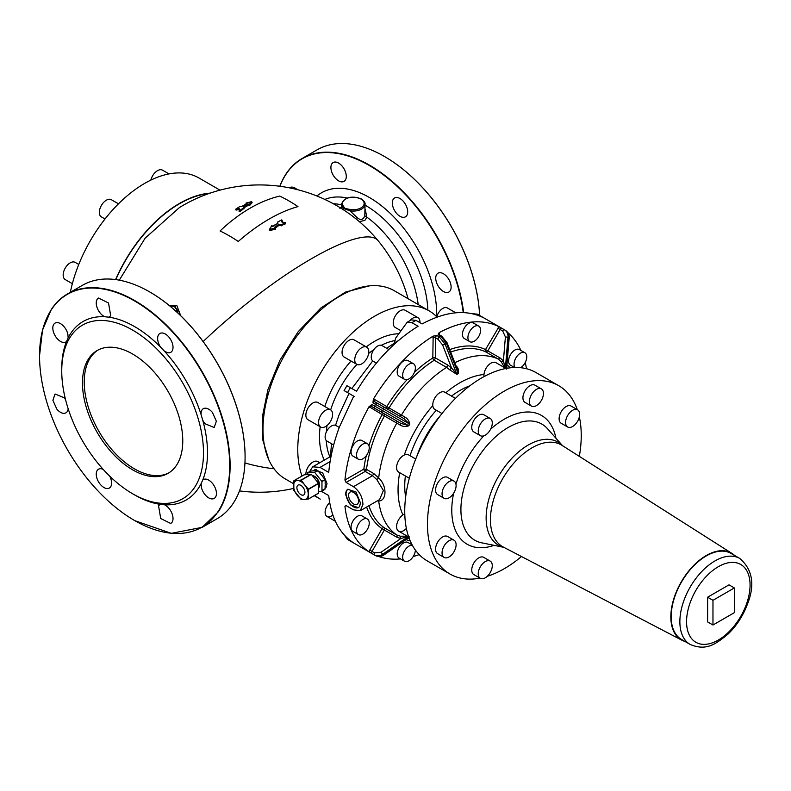 <?xml version="1.0" encoding="UTF-8"?>
<svg xmlns="http://www.w3.org/2000/svg" width="791" height="791" viewBox="0 0 791 791"><rect width="100%" height="100%" fill="white"/><g stroke="black" fill="none" stroke-linecap="round" stroke-linejoin="round"><path stroke-width="1.19" d="M118.472 203.831L111.333 199.698A9.927 5.735 120 0 0 101.396 205.433A9.927 5.735 120 0 0 101.396 216.902L105.025 218.988M169.007 173.911L162.501 170.154A9.927 5.735 120 0 0 157.538 170.648A9.927 5.735 120 0 0 150.854 180.111M78.764 264.461L75.145 262.375A9.927 5.735 120 0 0 67.492 265.034A9.927 5.735 120 0 0 63.161 275.031A9.927 5.735 120 0 0 65.218 279.569L72.357 283.692M70.34 292.294A108.733 62.776 -60 0 1 124.671 197.987A108.733 62.776 -60 0 1 199.025 178.015L220.007 190.137M115.605 279.579A108.733 62.776 -60 0 1 210.109 193.133M119.303 280.172L145.109 238.21L179.448 207.529A153.652 153.652 0 0 1 378.019 240.612A153.652 35.318 -39.6 0 0 339.032 244.646A153.652 35.318 -39.6 0 0 279.174 279.361A153.652 35.318 -39.6 0 0 203.149 341.544M170.164 305.514L176.759 305.336L180.724 315.738M274.655 228.401L279.223 225.267L281.487 225.821L281.734 225.03A151.753 87.613 -60 0 1 285.511 223.013L285.571 222.835M271.412 226.236L269.197 229.914L269.939 230.478L275.387 229.212L275.466 228.263M277.72 221.984L277.325 223.991M251.39 202.288L252.121 202.605L249.798 205.334L248.74 205.037L244.014 207.766L244.014 208.864L243.549 206.797L243.381 208.122A153.573 88.661 120 0 0 239.604 210.535L239.03 208.656L239.604 208.883M243.697 208.626L240.069 211.494L239.841 210.89A153.286 88.503 120 0 1 243.618 208.478L243.381 207.024M243.697 208.369L243.618 208.735A152.97 88.315 120 0 0 239.841 211.148L239.109 211.375L239.357 209.121M239.357 209.496L236.074 210.09L235.738 209.585M268.782 459.749L262.721 439.737L262.444 416.392L267.892 389.706L279.856 360.37L298.187 331.696L320.919 307.936L345.449 292.106L369.15 285.907M355.762 218.702L356.711 217.199C360.3 220.62 362.99 220.155 364.789 215.795L366.876 217.149L364.908 220.373L359.322 221.648M341.959 208.676L341.92 206.184L344.392 208.765L349.909 210.792L356.711 217.199M339.903 208.369L342.829 205.255L344.807 208.349L350.176 209.496A10.876 6.279 0 0 0 362.604 206.688A10.876 6.279 0 0 0 360.943 199.035A10.876 6.279 0 0 0 347.704 198.076A10.876 6.279 0 0 0 342.829 205.255M170.955 305.81L174.91 306.611L177.224 309.993M281.428 220.382L281.982 220.116L282.268 222.34L282.229 220.719L281.26 220.343M285.314 223.003L285.66 223.744L285.264 223.052M274.635 227.986A151.565 87.504 -60 0 1 279.223 225.267L279.421 225.217A152.851 124.8 0 0 1 281.527 225.455L285.66 223.744M269.939 230.478L269.197 229.914M272.213 226.226L271.432 226.167M252.121 202.605L251.479 201.804L249.244 204.454L248.977 205.037L249.798 205.334M364.789 215.795L365.076 204.246C365.373 202.714 364.157 200.963 361.418 198.996C351.244 195.387 344.589 197.137 341.435 204.246A11.816 6.822 0 0 0 341.92 206.184M365.076 204.246A11.816 6.822 0 0 1 349.909 210.792L350.176 209.496M169.126 305.544L174.495 306.681L177.382 310.398A11.816 6.822 0 0 1 177.866 312.336L177.322 310.121M269.474 229.519L269.761 229.38A152.08 114.22 -36.4 0 1 275.219 228.105L274.744 228.055M246.743 203.613L246.11 203.06A152.989 115.891 -34.9 0 1 251.568 201.705L251.785 201.843M249.007 204.434L249.521 204.76L251.845 202.021M418.202 304.565A85.013 49.082 60 0 0 366.876 217.149L365.076 208.923M285.353 222.666L285.511 223.418A151.259 87.336 -60 0 0 281.734 225.435L281.527 225.079A153.296 125.166 0 0 0 279.421 224.842L279.46 224.476A153.573 125.393 -0 0 1 281.566 224.713L281.566 224.713A152.03 87.781 -60 0 1 285.353 222.686L282.268 222.34M274.487 227.689L274.309 227.363A152.327 87.949 -60 0 1 279.065 224.545L279.223 224.871A152.05 87.791 -60 0 0 274.487 227.689L274.487 227.927M275.219 228.075L275.298 228.451A151.793 114.013 -36.4 0 0 269.85 229.726L269.85 230.132A151.308 113.647 -36.4 0 1 275.298 228.856M269.721 229.37L271.669 225.821A153.138 46.659 103.1 0 0 269.553 229.38M277.641 222.133L277.957 223.309L272.252 226.295A153.909 7.159 -91.9 0 0 272.213 225.87L271.689 225.732L269.454 229.855M249.244 204.454A154.186 7.178 -88.1 0 1 249.264 204.216L248.522 204.424A153.088 88.384 120 0 0 243.776 207.153L243.776 207.41A152.772 88.206 120 0 1 248.522 204.671L249.007 204.454A153.899 7.168 -88.1 0 0 248.987 204.642M239.03 208.646L235.985 209.002A152.89 88.266 -60 0 1 239.772 206.589L239.772 206.589A154.087 125.809 0 0 1 241.878 206.382L242.115 206.332M242.283 206.253A153.128 88.404 -60 0 1 247.108 203.475L246.743 203.445A153.296 124.958 -174.4 0 0 246.11 203.475L246.11 203.06M293.609 483.746L285.521 479.069A108.733 62.776 -60 0 1 272.411 381.292A108.733 62.776 -60 0 1 394.254 290.732L429.019 310.804A108.733 62.776 -60 0 1 436.83 316.855M149.904 292.047A134.46 77.627 60 0 1 150.003 292.106A134.46 77.627 60 0 1 245.081 456.783A134.46 77.627 60 0 1 245.081 456.891M279.915 186.271A134.46 77.627 60 0 1 285.867 174.475A134.46 77.627 60 0 1 385.632 176.551A134.46 77.627 60 0 1 463.239 312.574M406.752 207.054A10.876 6.279 60 0 1 405.447 216.823A10.876 6.279 60 0 1 393.256 207.776A10.876 6.279 60 0 1 394.571 197.997A10.876 6.279 60 0 1 406.752 207.054M436.049 275.861A10.876 6.279 60 0 1 437.987 273.202A10.876 6.279 60 0 1 447.35 277.245A10.876 6.279 60 0 1 450.811 289.377A10.876 6.279 60 0 1 448.863 292.037A10.876 6.279 60 0 1 439.509 287.993A10.876 6.279 60 0 1 436.049 275.861M289.397 187.843A10.876 6.279 60 0 1 289.743 187.615A10.876 6.279 60 0 1 291.493 187.111A10.876 6.279 60 0 1 297.139 189.573M336.432 179.231A10.876 6.279 60 0 1 333.159 162.541A10.876 6.279 60 0 1 340.763 164.686A10.876 6.279 60 0 1 344.036 181.376A10.876 6.279 60 0 1 336.432 179.231M302.014 476.024A108.733 62.776 -60 0 1 307.175 401.373A108.733 62.776 -60 0 1 429.019 310.804M314.254 495.67L320.286 499.151A108.733 62.776 -60 0 1 314.858 495.314M202.199 527.34L217.169 518.688A134.737 77.795 -120 0 0 233.414 503.017A134.737 77.795 -120 0 0 245.022 460.827A134.737 77.795 -120 0 0 245.081 457.01A134.737 77.795 -120 0 0 149.806 291.988A134.737 77.795 -120 0 0 82.432 285.314L67.453 293.965A134.737 77.795 60 0 1 172.824 331.706A134.737 77.795 60 0 1 230.043 469.478A134.737 77.795 60 0 1 218.435 511.668L202.199 527.34L171.321 533.342L134.905 520.715M61.757 369.862A103.067 59.503 60 0 1 66.503 341.534A10.876 6.279 60 0 1 65.94 341.939A10.876 6.279 60 0 1 53.126 330.757A10.876 6.279 60 0 1 55.063 323.104A10.876 6.279 60 0 1 67.878 334.277L68.145 337.915A103.067 59.503 60 0 1 70.666 333.495A103.067 59.503 60 0 1 104.778 316.766A10.876 6.279 60 0 1 97.54 308.708A10.876 6.279 60 0 1 97.174 299.295L98.489 298.029L108.525 303.002L110.671 315.599A10.876 6.279 60 0 1 109.356 316.865A10.876 6.279 60 0 1 108.723 317.151A103.067 59.503 60 0 1 160.524 347.061A10.876 6.279 60 0 1 159.891 333.486A10.876 6.279 60 0 1 163.164 333.13A10.876 6.279 60 0 1 171.944 342.187A10.876 6.279 60 0 1 170.767 352.321A10.876 6.279 60 0 1 167.494 352.667L164.479 351.234A103.067 59.503 60 0 1 201.112 414.682A10.876 6.279 60 0 1 203.317 408.69A10.876 6.279 60 0 1 212.433 412.447L216.358 421.237L214.183 427.526L205.067 423.768A10.876 6.279 60 0 1 202.743 420.189A103.067 59.503 60 0 1 202.743 480.008A10.876 6.279 60 0 1 203.317 479.603A10.876 6.279 60 0 1 216.131 490.776A10.876 6.279 60 0 1 214.183 498.429A10.876 6.279 60 0 1 201.369 487.256L201.112 483.617A103.067 59.503 60 0 1 198.581 488.037A103.067 59.503 60 0 1 164.479 504.767A10.876 6.279 60 0 1 171.716 512.825A10.876 6.279 60 0 1 172.072 522.238L170.767 523.504L160.721 518.53L158.576 505.933A10.876 6.279 60 0 1 159.891 504.668A10.876 6.279 60 0 1 160.524 504.381A103.067 59.503 60 0 1 133.61 494.326M164.479 504.767L160.524 504.381M202.743 480.008L201.112 483.617M201.112 414.682L202.743 420.189M160.524 347.061L164.479 351.234M104.778 316.766L108.723 317.151M66.503 341.534L68.145 337.915M68.155 408.7A10.876 6.279 60 0 1 65.94 412.843A10.876 6.279 60 0 1 56.814 409.085L52.888 400.295L55.063 394.007L64.19 397.764A10.876 6.279 60 0 1 65.544 399.643M109.722 476.152A10.876 6.279 60 0 1 109.356 488.047A10.876 6.279 60 0 1 106.083 488.403A10.876 6.279 60 0 1 97.313 479.346A10.876 6.279 60 0 1 98.489 469.211A10.876 6.279 60 0 1 101.752 468.865L103.176 469.37M279.816 186.261A134.737 77.795 60 0 1 285.887 174.149A134.737 77.795 60 0 1 302.132 158.477A134.737 77.795 60 0 1 399.069 187.645A134.737 77.795 60 0 1 463.645 312.593M320.622 427.031L307.917 419.695A9.927 5.735 -60 0 1 305.86 415.146A9.927 5.735 -60 0 1 310.191 405.16A9.927 5.735 -60 0 1 317.844 402.5L330.549 409.827A9.927 5.735 120 0 0 322.896 412.487A9.927 5.735 120 0 0 318.565 422.483A9.927 5.735 120 0 0 320.622 427.031A9.927 5.735 120 0 0 328.275 424.371A9.927 5.735 120 0 0 332.606 414.375A9.927 5.735 120 0 0 330.549 409.827M356.8 364.354L344.105 357.018A9.927 5.735 -60 0 1 344.105 345.558A9.927 5.735 -60 0 1 354.032 339.823L366.737 347.16A9.927 5.735 120 0 0 356.8 352.895A9.927 5.735 120 0 0 356.8 364.354A9.927 5.735 120 0 0 366.737 358.62A9.927 5.735 120 0 0 366.737 347.16M400.879 330.717L395.273 327.474A9.927 5.735 -60 0 1 393.75 319.524A9.927 5.735 -60 0 1 400.236 310.774A9.927 5.735 -60 0 1 405.2 310.28L417.905 317.616A9.927 5.735 120 0 0 412.942 318.111A9.927 5.735 120 0 0 409.916 320.642M305.87 474.59A9.927 5.735 -60 0 1 310.052 464.396A9.927 5.735 -60 0 1 317.844 461.588L317.844 461.588A9.927 5.735 -60 0 1 319.228 463.061M39.55 355.555L42.526 330.094L51.217 309.637A134.737 77.795 60 0 1 67.453 293.965M229.637 469.468A134.46 77.627 60 0 1 218.059 511.569A134.46 77.627 60 0 1 134.628 520.547A134.46 77.627 60 0 1 39.55 355.881A134.46 77.627 60 0 1 51.188 309.963A134.46 77.627 60 0 1 159.752 319.396A134.46 77.627 60 0 1 229.637 469.468M70.419 336.778A100.23 57.872 -120 0 0 90.144 452.907A100.23 57.872 -120 0 0 182.731 498.726A100.23 57.872 -120 0 0 194.813 487.068A100.23 57.872 -120 0 0 175.098 370.939A100.23 57.872 -120 0 0 82.501 325.121A100.23 57.872 -120 0 0 70.419 336.778M302.132 158.477L317.112 149.825A134.737 77.795 60 0 1 384.485 156.499A134.737 77.795 60 0 1 479.613 315.451M384.584 156.559A134.46 77.627 60 0 1 384.683 156.618A134.46 77.627 60 0 1 479.623 315.461M419.952 322.679A9.927 5.735 120 0 0 417.905 317.616M317.844 461.588L319.811 462.725L317.844 461.588M88.612 358.758A70.913 40.944 60 0 1 97.164 350.512A70.913 40.944 60 0 1 162.669 382.923A70.913 40.944 60 0 1 176.63 465.088A70.913 40.944 60 0 1 168.078 473.344A70.913 40.944 60 0 1 102.563 440.923A70.913 40.944 60 0 1 88.612 358.758M168.948 472.81A70.913 40.944 60 0 1 103.829 439.183A70.913 40.944 60 0 1 90.372 357.74A70.913 40.944 60 0 1 98.054 350.017M321.354 491.31L328.73 495.562C331.172 517.937 339.497 533.737 353.706 542.972L347.338 539.294L344.372 535.121M354.19 396.439L351.253 394.739M309.617 471.624L312.672 466.838L320.039 467.382L328.73 472.405C330.074 457.712 333.644 442.555 339.438 426.913L353.706 396.162L344.115 390.616M394.373 343.076L395.718 338.064L407.167 322.253L411.943 322.688L418.113 326.258C394.402 340.881 373.886 362.545 356.543 391.248L346.952 385.711M398.832 340.249L386.631 348.248M472.217 313.681L477.309 314.165L483.687 317.844C466.354 309.162 445.827 311.189 422.127 323.934L415.957 320.375L411.28 319.88L407.167 322.253M378.652 556.508A130.011 75.066 120 0 0 400.562 558.921M413.209 556.538A130.011 75.066 120 0 0 419.2 554.61M506.319 369.16L508.929 337.836C509.107 334.445 507.97 331.963 505.498 330.401A130.011 75.066 120 0 0 505.024 330.124A130.011 75.066 120 0 0 504.539 329.847L499.002 326.723A130.011 75.066 120 0 0 439.173 332.655L438.174 334.722L440.696 336.175A1.889 1.088 -60 0 1 441.635 336.086L447.083 342.8L457.119 368.665L458.088 373.293L446.48 343.383A125.285 72.337 120 0 0 445.135 344.154L456.743 374.074L451.532 367.934L447.864 365.116L435.495 357.967A1.889 1.088 0 0 0 432.815 357.967L433.152 336.126A130.011 75.066 120 0 0 373.322 399.287L372.976 402.896L375.498 404.349A130.011 75.066 120 0 0 374.538 406.02L372.017 404.567L369.061 406.663A130.011 75.066 120 0 0 344.935 480.038L346.112 482.441L353.468 486.683C359.381 490.993 362.545 496.896 362.95 504.371L360.291 510.709L353.468 509.849L346.112 505.607L344.935 506.28A130.011 75.066 120 0 0 355.485 537.959A130.011 75.066 120 0 0 369.061 551.792L374.538 555.025A130.011 75.066 120 0 0 375.013 555.312A130.011 75.066 120 0 0 375.498 555.579L375.567 555.628C378.414 557.012 381.242 556.765 384.03 554.896L408.917 537.583M325.111 488.324L326.169 487.216L327.019 483.627L322.639 472.771L314.324 469.983L313.266 470.872M329.699 502.621A8.978 5.191 120 0 0 326.97 516.434L335.354 521.269L326.97 516.434A8.978 5.191 120 0 0 332.853 515.01M520.923 350.443A130.011 75.066 120 0 0 516.839 343.017A130.011 75.066 120 0 0 507.891 332.675M526.519 368.744A130.011 75.066 120 0 0 525.184 362.585M346.389 490.568L345.4 494.246L350.304 504.796L358.392 507.703L359.598 506.517L360.449 502.928L356.069 492.071L347.753 489.283L346.389 490.568M339.25 427.437L335.957 425.538A8.978 5.191 120 0 0 329.036 427.941A8.978 5.191 120 0 0 325.111 436.978A8.978 5.191 120 0 0 326.97 441.091L333.683 444.967M388.796 349.503L382.093 345.627A8.978 5.191 120 0 0 373.105 350.809A8.978 5.191 120 0 0 373.105 361.18L376.397 363.089M455.725 312.801L447.34 307.956A8.978 5.191 120 0 0 442.841 308.401A8.978 5.191 120 0 0 436.741 317.221M412.141 544.861L408.027 542.488A8.978 5.191 120 0 0 403.539 542.933A8.978 5.191 120 0 0 397.675 550.843A8.978 5.191 120 0 0 399.05 558.041L404.527 561.215A8.978 5.191 120 0 0 409.026 560.77A8.978 5.191 120 0 0 415.374 550.042M352.915 531.404L358.392 534.578A8.978 5.191 120 0 0 367.38 529.387A8.978 5.191 120 0 0 367.38 519.015L367.38 519.015A8.978 5.191 120 0 0 358.392 524.206A8.978 5.191 120 0 0 358.392 534.578L352.915 531.404A8.978 5.191 120 0 1 352.915 521.032A8.978 5.191 120 0 1 361.892 515.851L367.38 519.015L361.892 515.851M313.849 470.536A10.639 6.14 60 0 1 314.6 469.844M353.468 486.683L372.531 475.688L376.783 479.524L383.398 490.509L379.591 499.566L360.291 510.709M367.38 443.682L361.892 440.508A8.978 5.191 120 0 0 354.971 442.92A8.978 5.191 120 0 0 351.056 451.958A8.978 5.191 120 0 0 352.915 456.071L358.392 459.235A8.978 5.191 120 0 0 365.323 456.832A8.978 5.191 120 0 0 369.239 447.785A8.978 5.191 120 0 0 367.38 443.682A8.978 5.191 120 0 0 360.459 446.084A8.978 5.191 120 0 0 356.533 455.122A8.978 5.191 120 0 0 358.392 459.235M413.515 363.771L408.027 360.607A8.978 5.191 120 0 0 399.05 365.788A8.978 5.191 120 0 0 399.05 376.16L404.527 379.324A8.978 5.191 120 0 0 413.515 374.143A8.978 5.191 120 0 0 413.515 363.771A8.978 5.191 120 0 0 404.527 368.952A8.978 5.191 120 0 0 404.527 379.324M433.152 336.126L436.82 335.503L439.341 336.956A1.889 1.088 120 0 0 438.016 339.27L442.644 345.024L451.532 367.934L449.822 369.881L446.589 367.39A101.644 58.682 120 0 0 401.423 415.067L405.041 417.154C407.642 418.696 409.214 421.02 409.738 424.134A96.581 55.766 120 0 0 408.779 425.785C405.813 426.883 403.024 426.685 400.394 425.202L396.775 423.106A101.644 58.682 120 0 0 378.691 477.932C387.066 485.634 387.066 500.683 378.691 501.059L377.366 500.851M478.763 326.1L473.275 322.936A8.978 5.191 120 0 0 468.786 323.381A8.978 5.191 120 0 0 462.913 331.291A8.978 5.191 120 0 0 464.297 338.489L469.775 341.663A8.978 5.191 120 0 0 474.264 341.218A8.978 5.191 120 0 0 480.137 333.298A8.978 5.191 120 0 0 478.763 326.1A8.978 5.191 120 0 0 474.264 326.545A8.978 5.191 120 0 0 468.401 334.464A8.978 5.191 120 0 0 469.775 341.663M520.636 367.706A8.978 5.191 120 0 0 526.312 359.786A8.978 5.191 120 0 0 524.898 352.737L519.41 349.573A8.978 5.191 120 0 0 510.432 354.754A8.978 5.191 120 0 0 510.432 365.126L514.536 367.499L510.432 365.126M358.639 507.555A10.639 6.14 60 0 1 348.93 502.334A10.639 6.14 60 0 1 346.992 490.222L348.03 489.145M412.358 545.266A8.978 5.191 120 0 0 409.026 546.097A8.978 5.191 120 0 0 403.153 554.016A8.978 5.191 120 0 0 404.527 561.215M366.619 507.051A103.532 59.78 120 0 0 371.918 518.115A103.532 59.78 120 0 0 382.083 528.695L384.367 530.019L372.027 551.396L374.538 552.85A1.889 1.088 -60 0 0 374.538 555.025C377.119 556.389 379.838 556.132 382.696 554.283A125.285 72.337 120 0 0 383.645 554.827L383.902 553.888M326.06 487.375A10.402 6.002 60 0 1 325.358 487.909L325.111 488.047M313.256 470.872L314.956 469.894A10.402 6.002 60 0 1 316.38 469.429M378.157 500.396L378.691 501.059A101.644 58.682 120 0 0 386.789 524.611A101.644 58.682 120 0 0 396.775 535.003A1.889 1.088 -60 0 1 396.736 537.158L384.367 530.019L384.406 527.854A1.889 1.542 -55.5 0 0 382.083 528.695L369.743 550.081L372.027 551.396A1.889 1.088 -60 0 0 372.017 553.571M376.783 479.524L378.691 477.932L373.856 473.621L366.5 469.37A1.889 0.91 7.2 0 0 366.114 469.192A1.889 0.771 -71.4 0 1 365.175 471.436L346.112 482.441M405.041 417.154L403.667 418.459L383.902 407.039L403.667 418.459L409.471 423.976L383.645 409.066A125.285 72.337 120 0 0 382.696 410.717L408.512 425.627L400.839 423.363L372.027 406.732L400.839 423.363L400.394 425.202M384.367 413.861L384.406 415.967L396.775 423.106L396.736 421L384.367 413.861A1.889 1.542 -60 0 0 382.083 414.731A103.532 59.78 120 0 0 368.952 445.778M383.902 407.039L377.376 403.272L383.902 407.039L383.645 409.066L375.498 404.349A1.889 1.088 -60 0 1 377.376 403.272L374.865 401.818A1.889 1.088 -60 0 0 372.976 402.896M407.138 379.64A103.532 59.78 120 0 0 386.809 406.534A1.889 1.542 -60 0 0 387.185 408.937L389.053 407.929L374.469 399.415A1.889 1.542 -60 0 0 374.865 401.818L377.376 403.272M508.237 338.528L508.929 337.836A125.285 72.337 120 0 0 507.97 337.292L505.36 368.606L503.402 360.874L500.169 358.016L485.516 349.553L499.002 326.723M519.41 349.573L524.898 352.737A8.978 5.191 120 0 0 516.464 357.038A8.978 5.191 120 0 0 515 367.489M357.977 503.501A7.07 4.084 60 0 1 357.127 504.322A7.07 4.084 60 0 1 350.591 501.089A7.07 4.084 60 0 1 349.207 492.902A7.07 4.084 60 0 1 350.057 492.081A7.07 4.084 60 0 1 356.583 495.304A7.07 4.084 60 0 1 357.977 503.501M506.833 366.282L507.001 368.28M504.609 367.667L501.178 361.655L498.32 359.124A101.644 58.682 120 0 0 454.825 362.743M456.387 366.085C458.414 368.22 459.027 370.722 458.226 373.589A96.581 55.766 120 0 0 456.872 374.37L449.822 369.881M432.815 337.816A1.889 1.088 0 0 1 435.495 337.816L435.495 357.967L434.219 360.251A1.889 1.038 57.8 0 1 432.815 357.967A103.532 59.78 120 0 0 414.405 372.334M502.028 328.394A1.889 1.088 120 0 0 500.139 329.491L487.8 350.868L485.951 351.985A1.889 1.542 115.5 0 1 485.516 349.553A103.532 59.78 120 0 0 449.713 349.592M396.736 537.158L400.839 538.533L381.064 552.247L382.696 554.283L408.512 536.357L400.839 538.533L400.394 536.209L396.775 535.003L384.406 527.854A101.644 58.682 120 0 1 374.42 517.472A101.644 58.682 120 0 1 368.932 505.726M400.394 536.209L407.325 536.169M409.046 537.939L407.236 538.79M313.918 470.783L317.656 470.487L314.511 472.306L307.353 472.949L310.497 471.129L314.215 470.734A10.402 6.002 60 0 1 314.897 470.724M314.511 472.306L317.853 470.605L320.691 474.086M320.207 473.542L321.561 474.976A10.402 6.002 60 0 1 322.886 476.864M315.293 470.704L314.215 470.734A10.402 6.002 60 0 0 313.711 470.813M314.709 472.425L321.967 481.581L325.111 479.761L325.239 484.458A10.402 6.002 60 0 1 325.111 485.971M325.111 482.905L325.239 484.458A10.402 6.002 60 0 0 325.111 482.767M320.058 473.354A10.402 6.002 60 0 1 321.561 474.976L322.244 476.024M505.498 330.401L505.568 330.44C508.208 332.22 509.404 334.791 509.177 338.143L506.626 368.349M497.855 328.176L502.661 330.945L505.4 336.897L503.402 360.874L501.178 361.655M322.649 476.577L325.111 479.761M321.967 481.581L321.967 490.489A1.622 0.939 60 0 1 321.63 491.231A1.622 0.939 60 0 1 321.393 491.3L318.813 491.537M325.111 486.158L325.111 488.67L321.967 490.489M324.537 489.491A1.622 0.939 -120 0 0 324.775 489.411A1.622 0.939 -120 0 0 325.111 488.67M307.254 474.422L307.353 472.949M558.733 385.692L535.991 372.571A108.733 62.776 120 0 0 435.544 422.275A108.733 62.776 120 0 0 414.148 548.262A108.733 62.776 120 0 0 427.259 560.908L449.99 574.029A108.733 62.776 -60 0 1 442.812 462.181A108.733 62.776 -60 0 1 541.222 380.669A108.733 62.776 -60 0 1 558.733 385.692A108.733 62.776 -60 0 1 577.292 409.639M415.74 459.017L408.571 454.874A9.927 5.735 120 0 0 400.928 457.534A9.927 5.735 120 0 0 396.588 467.53A9.927 5.735 120 0 0 398.644 472.079L409.333 478.248M455.448 398.377L444.76 392.207A9.927 5.735 120 0 0 434.832 397.942A9.927 5.735 120 0 0 434.832 409.402L442.001 413.535M505.983 368.468L495.927 362.664A9.927 5.735 120 0 0 490.964 363.158A9.927 5.735 120 0 0 484.043 376.605M404.774 513.903A9.927 5.735 120 0 0 397.369 522.456A9.927 5.735 120 0 0 398.644 531.166L408.7 536.97L398.644 531.166A9.927 5.735 120 0 0 406.376 528.418M480.008 578.132A108.733 62.776 -60 0 1 467.501 579.061A108.733 62.776 -60 0 1 449.99 574.029M579.328 416.877A108.733 62.776 -60 0 1 579.319 456.367M521.487 556.528A108.733 62.776 -60 0 1 487.305 576.283M444.107 498.32L437.631 494.583A9.927 5.735 -60 0 1 435.574 490.034A9.927 5.735 -60 0 1 439.905 480.048A9.927 5.735 -60 0 1 447.558 477.388L454.044 481.126A9.927 5.735 120 0 0 446.391 483.785A9.927 5.735 120 0 0 442.05 493.782A9.927 5.735 120 0 0 444.107 498.32A9.927 5.735 120 0 0 451.76 495.66A9.927 5.735 120 0 0 456.091 485.674A9.927 5.735 120 0 0 454.044 481.126M480.295 435.653L473.809 431.906A9.927 5.735 -60 0 1 473.809 420.446A9.927 5.735 -60 0 1 483.736 414.711L490.222 418.459A9.927 5.735 120 0 0 480.295 424.184A9.927 5.735 120 0 0 480.295 435.653A9.927 5.735 120 0 0 490.222 429.918A9.927 5.735 120 0 0 490.222 418.459M531.463 406.109L524.987 402.362A9.927 5.735 -60 0 1 523.464 394.402A9.927 5.735 -60 0 1 529.95 385.662A9.927 5.735 -60 0 1 534.914 385.168L541.4 388.915A9.927 5.735 120 0 0 536.436 389.399A9.927 5.735 120 0 0 529.95 398.15A9.927 5.735 120 0 0 531.463 406.109A9.927 5.735 120 0 0 536.436 405.615A9.927 5.735 120 0 0 542.923 396.864A9.927 5.735 120 0 0 541.4 388.915M561.165 423.254L567.651 427.002L561.165 423.254A9.927 5.735 -60 0 1 561.165 411.795A9.927 5.735 -60 0 1 571.092 406.06L577.578 409.797A9.927 5.735 120 0 0 567.651 415.532A9.927 5.735 120 0 0 567.651 427.002L567.651 427.002A9.927 5.735 120 0 0 577.578 421.267A9.927 5.735 120 0 0 577.578 409.797L571.092 406.06M480.295 578.3L473.809 574.563A9.927 5.735 -60 0 1 472.286 566.603A9.927 5.735 -60 0 1 478.773 557.853A9.927 5.735 -60 0 1 483.736 557.368L490.222 561.106A9.927 5.735 120 0 0 485.259 561.6A9.927 5.735 120 0 0 478.773 570.351A9.927 5.735 120 0 0 480.295 578.3A9.927 5.735 120 0 0 485.259 577.816A9.927 5.735 120 0 0 491.745 569.065A9.927 5.735 120 0 0 490.222 561.106M437.631 553.67L444.107 557.418L437.631 553.67A9.927 5.735 -60 0 1 437.631 542.201A9.927 5.735 -60 0 1 447.558 536.476L454.044 540.213A9.927 5.735 120 0 0 444.107 545.948A9.927 5.735 120 0 0 444.107 557.418L444.107 557.418A9.927 5.735 120 0 0 454.044 551.683A9.927 5.735 120 0 0 454.044 540.213L447.558 536.476M308.549 489.322L304.584 484.784A10.402 6.002 60 0 1 308.263 494.266C308.174 497.341 306.997 499.081 304.733 499.477A10.402 6.002 60 0 1 304.584 499.497A10.402 6.002 60 0 1 297.228 495.245A10.402 6.002 60 0 1 293.55 485.773A10.402 6.002 60 0 1 297.08 480.552L301.094 480.048L311.209 474.205L304.06 474.847L293.837 480.829L293.837 490.371L301.292 499.645L308.45 499.002L308.549 489.322L318.664 483.479L318.664 493.02L308.45 499.002M311.209 474.205L318.664 483.479M293.837 480.829L297.08 480.552A10.402 6.002 60 0 1 297.228 480.542A10.402 6.002 60 0 1 304.584 484.784L301.292 480.167L311.417 474.323M684.887 641.412A50.11 28.931 -60 0 1 681.852 640.186A50.11 28.931 -60 0 1 677.65 588.85A50.11 28.931 -60 0 1 723.271 550.724A50.11 28.931 -60 0 1 731.942 553.413A50.11 28.931 -60 0 1 734.532 555.43M675.474 594.792A49.645 28.664 -60 0 1 731.102 553.453L739.793 558.466A49.645 28.664 -60 0 0 684.166 599.805A49.645 28.664 -60 0 0 690.148 644.447L681.456 639.425A49.645 28.664 -60 0 1 675.474 594.792M296.892 487.592A5.675 3.273 60 0 1 298.069 485.101A5.675 3.273 60 0 1 302.488 486.673A5.675 3.273 60 0 1 304.921 492.437A5.675 3.273 60 0 1 303.744 494.929A5.675 3.273 60 0 1 299.324 493.366A5.675 3.273 60 0 1 296.892 487.592M707.619 597.215L707.619 621.914L712.968 625.009L712.968 600.3L734.355 587.95L729.005 584.856L707.619 597.215L712.968 600.3M734.355 587.95L734.355 612.649L712.968 625.009M281.744 221.856L281.744 219.898A152.89 88.266 120 0 0 277.957 221.925L281.715 219.878M115.822 279.609A108.367 62.568 -60 0 1 116.059 279.075A108.367 62.568 -60 0 1 208.864 193.568M238.269 241.463A153.652 80.642 -55.8 0 1 297.98 206.609A147.996 85.448 60 0 0 279.737 196.079A153.652 96.107 -64.5 0 0 220.086 230.972A147.482 85.151 60 0 1 238.269 241.463M282.229 222.666L282.229 220.719M275.13 228.421L275.387 229.212M239.109 211.375L240.049 211.484M244.933 462.943A153.652 120.38 33.1 0 0 274.052 468.776M378.019 240.612A153.652 153.652 0 0 1 381.717 245.259A90.174 52.058 60 0 1 401.502 279.53A153.652 153.652 0 0 1 408.037 298.691M342.543 209.625L344.807 208.349M174.495 306.681L176.759 305.336M333.298 203.732A85.013 49.082 60 0 1 341.435 204.82M177.817 312.969A11.816 6.822 0 0 0 177.866 312.336L177.866 313.018M285.274 223.121L285.343 222.617L281.982 222.063L281.982 220.116M235.985 209.012L236.025 209.407A154.067 125.799 180 0 1 239.07 209.042L239.07 209.328A153.721 125.512 180 0 0 236.025 209.694L235.767 209.308M251.845 202.288A153.207 49.062 103.8 0 0 249.521 205.027M324.854 199.451A88.127 50.881 60 0 1 347.18 198.037M365.076 205.146A88.127 50.881 60 0 1 427.862 310.141M176.877 312.099A10.876 6.279 0 0 0 176.482 309.785M276.899 224.031A152.347 87.959 120 0 0 272.925 226.414L271.995 226.117A154.196 7.178 -91.9 0 0 271.956 225.672M316.964 196.02A95.316 55.034 60 0 1 392.86 215.953A95.316 55.034 60 0 1 436.672 316.687M274.309 227.363L274.744 228.085M272.964 226.434L277.918 223.309M248.295 204.058L243.549 206.797M324.33 460.115A78.002 45.038 -60 0 1 320.137 426.745M324.794 406.515A78.002 45.038 -60 0 1 326.248 402.392A78.002 45.038 -60 0 1 351.056 361.032M366.253 346.883A78.002 45.038 -60 0 1 398.733 333.772M330.658 409.896A73.276 42.309 -60 0 1 332.527 404.478A73.276 42.309 -60 0 1 356.919 364.414M368.636 353.458A73.276 42.309 -60 0 1 373.836 349.671M381.272 345.301A73.276 42.309 -60 0 1 394.63 340.634M329.887 456.911A73.276 42.309 -60 0 1 326.278 440.547M326.347 431.926A73.276 42.309 -60 0 1 327.029 425.528M375.567 555.628L348.94 540.263A130.011 75.066 -60 0 1 347.536 539.413M320.039 467.382L330.114 461.578M347.536 392.593A130.011 75.066 -60 0 1 350.373 387.689M411.943 322.688A130.011 75.066 -60 0 1 415.957 320.375M477.517 314.274A130.011 75.066 -60 0 1 478.95 315.065L477.309 314.165M369.061 551.792L369.743 550.081M373.856 473.621L372.531 475.688L365.175 471.436A1.889 1.088 -120 0 1 363.84 469.122L344.935 480.038M366.263 455.725A103.532 59.78 120 0 0 363.84 469.122L366.114 469.192M365.175 471.436A1.889 1.088 -60 0 0 366.5 469.37A101.644 58.682 120 0 1 384.406 415.967L369.061 406.663M373.322 399.287L374.469 399.415M446.658 342.711L446.48 343.383L440.696 336.175A130.011 75.066 120 0 0 439.341 336.956L445.135 344.154L442.644 345.024M439.173 332.655L439.509 333.95A1.889 1.088 0 0 0 438.975 334.573M439.509 334.86L439.509 333.95M374.865 553.038L374.173 552.632M375.498 555.579C378.078 556.943 380.797 556.686 383.645 554.827L409.471 536.911M372.017 404.567A1.889 1.088 120 0 0 372.027 406.732A1.889 1.542 -60 0 0 369.743 407.602M381.064 411.953L382.696 410.717L374.538 406.02A1.889 1.088 120 0 0 374.538 408.186M438.016 339.27L435.495 337.816A1.889 1.088 -60 0 1 436.82 335.503M447.864 365.116L446.589 367.39L434.219 360.251A101.644 58.682 120 0 0 389.053 407.929L401.423 415.067L399.574 416.086M438.174 334.722A1.889 1.088 -60 0 1 439.114 334.633L441.635 336.086M500.169 358.016L498.32 359.124L485.951 351.985A101.644 58.682 120 0 0 450.682 352.064M505.4 336.897L507.97 337.292C508.148 333.891 507.011 331.409 504.539 329.847A1.889 1.088 120 0 0 502.661 330.945M381.064 552.247L374.538 552.85M483.983 374.509A87.465 50.495 120 0 0 445.798 392.801M432.806 405.635A87.465 50.495 120 0 0 404.3 455.013M399.682 472.672A87.465 50.495 120 0 0 402.935 514.892M408.779 425.785L408.512 425.627A96.858 55.924 -60 0 1 409.471 423.976L409.738 424.134M456.872 374.37A1.889 1.078 59.5 0 1 456.743 374.074A96.858 55.924 -60 0 1 458.088 373.293L458.226 373.589M469.854 385.8A78.002 45.038 120 0 0 451.493 396.093M436.296 410.252A78.002 45.038 120 0 0 410.045 455.725M405.387 475.964A78.002 45.038 120 0 0 405.645 497.015M321.868 481.324L325.012 479.504M440.369 415.641A73.276 42.309 120 0 0 416.748 456.555M312.742 475.688A7.04 4.064 60 0 1 319.594 485.12A7.04 4.064 60 0 1 318.981 487.385A7.04 4.064 60 0 1 318.951 487.434M313.028 476.004A6.852 3.955 60 0 1 319.327 485.12A6.852 3.955 60 0 1 318.941 486.94M446.282 536.041A78.002 45.038 120 0 0 447.647 536.525M494.068 545.345A74.354 42.932 -60 0 1 479.158 547.698A74.354 42.932 -60 0 1 453.609 493.297M455.952 484.122A74.354 42.932 -60 0 1 483.845 435.811M490.618 429.197A74.354 42.932 -60 0 1 529.565 412.032A74.354 42.932 -60 0 1 555.925 438.214M503.887 547.342L481.759 542.834A67.047 38.71 -60 0 1 467.837 477.032A67.047 38.71 -60 0 1 531.058 420.98A67.047 38.71 -60 0 1 547.59 428.801L562.559 445.709M503.837 547.313A59.513 34.359 -60 0 1 492.536 488.462A59.513 34.359 -60 0 1 548.39 439.341A59.513 34.359 -60 0 1 562.51 445.679M681.852 640.186L503.323 547.056A58.722 33.904 -60 0 1 498.409 486.9A58.722 33.904 -60 0 1 551.861 442.218A58.722 33.904 -60 0 1 562.035 445.373L731.942 553.413M308.45 489.065L318.565 483.222M308.53 498.963L318.565 493.169M746.18 604.878A44.909 25.935 -60 0 1 703.09 644.358A44.909 25.935 -60 0 1 690.444 601.902A44.909 25.935 -60 0 1 733.534 562.411A44.909 25.935 -60 0 1 746.18 604.878M239.495 490.904A153.652 153.652 0 0 0 293.649 488.423M174.238 306.295L169.066 305.346M275.149 228.5L274.398 227.838M247.01 203.514L242.165 206.253L239.653 206.589L235.777 209.635M251.439 202.308L251.518 201.685L246.06 203.04L245.991 203.663M341.435 206.866L341.435 204.246M348.999 393.443L338.845 415.473L335.552 425.34M331.518 443.711L330.411 456.605M372.739 360.933L351.837 388.529M348.94 540.263L347.338 539.294M312.672 466.838L331.073 456.219M346.913 385.682L344.075 390.596M505.568 330.44L478.95 315.065M510.225 367.815L506.962 364.77M405.981 539.66L410.252 540.975M310.458 471.139L307.313 472.959M324.775 489.411L321.63 491.231M293.906 480.701L304.011 474.867M308.5 498.983L318.605 493.159M690.148 644.447C706.492 651.339 715.865 643.963 727.908 634.214C736.431 625.997 742.887 616.12 747.268 604.591C755.178 585.024 752.686 569.649 739.793 558.466"/></g></svg>
